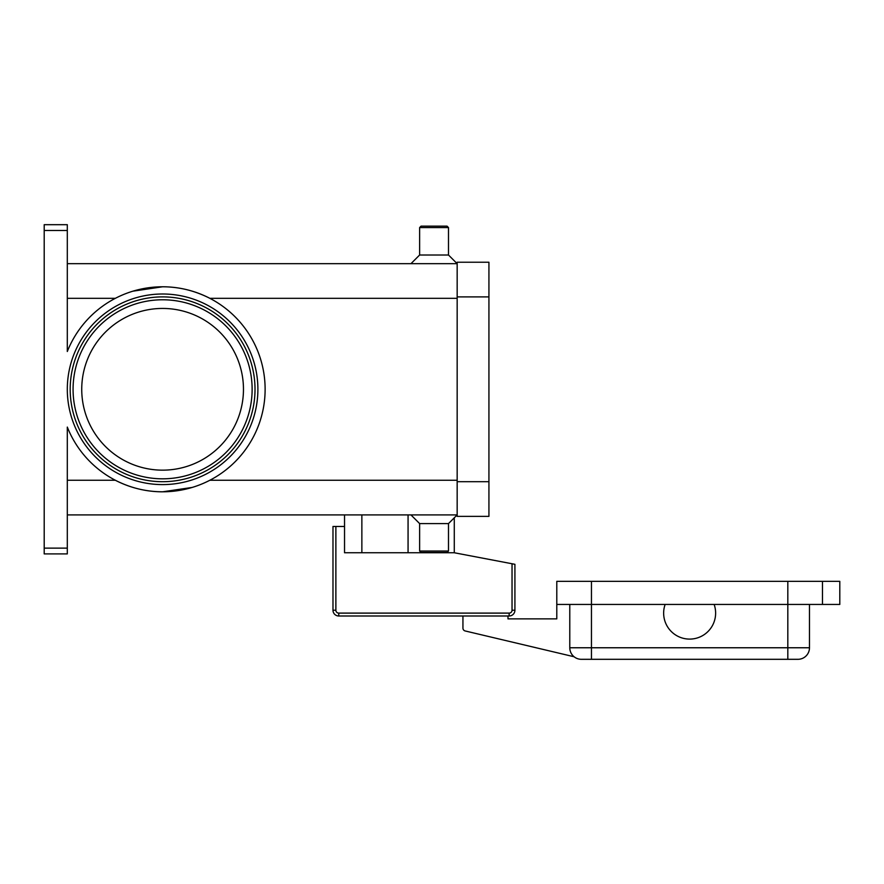 <?xml version="1.0" encoding="UTF-8"?>
<svg xmlns="http://www.w3.org/2000/svg" width="884" height="884" viewBox="0 0 884 884"><rect width="100%" height="100%" fill="white"/><g stroke="black" fill="none" stroke-linecap="round" stroke-linejoin="round"><path stroke-width="1.33" d="M335.876 526.466L332.981 526.466L332.981 610.214A5.779 5.779 0 0 0 338.76 615.993L509.14 615.993A5.779 5.779 0 0 0 514.919 610.214L514.919 564.301L512.035 563.749L512.035 610.214A2.884 2.884 0 0 1 509.14 613.109L338.76 613.109A2.884 2.884 0 0 1 335.876 610.214L335.876 526.466L344.539 526.466L344.539 514.919M714.139 621.772A25.99 25.99 0 0 1 680.967 637.607A25.99 25.99 0 0 1 665.133 604.446L714.139 604.446A25.99 25.99 0 0 1 714.139 621.772M569.782 604.446L569.782 647.762A11.547 11.547 0 0 0 581.341 659.309L797.932 659.309A11.547 11.547 0 0 0 806.097 655.928A11.547 11.547 0 0 1 797.932 659.309M67.306 514.919L457.161 514.919L448.497 523.582L448.497 551.019L447.05 552.456L421.06 552.456L419.624 551.019L419.624 523.582L410.961 514.919M448.497 551.019L419.624 551.019M448.497 523.582L419.624 523.582M67.306 263.675L457.161 263.675L448.497 255.012L448.497 227.575L447.05 226.138L421.06 226.138L419.624 227.575L419.624 255.012L410.961 263.675M243.465 389.291A80.864 80.864 0 0 0 162.601 308.439A80.864 80.864 0 0 0 81.737 389.291A80.864 80.864 0 0 0 162.601 470.155A80.864 80.864 0 0 0 243.465 389.291M162.601 296.891A92.411 92.411 0 0 1 255.012 389.291A92.411 92.411 0 0 1 162.601 481.703A92.411 92.411 0 0 1 70.19 389.291A92.411 92.411 0 0 1 162.601 296.891A92.411 92.411 0 0 1 255.012 389.291A92.411 92.411 0 0 1 162.601 481.703M67.306 230.47L67.306 351.501A102.522 102.522 0 0 1 265.123 389.291A102.522 102.522 0 0 1 67.306 427.082L67.306 548.124L44.2 548.124L44.2 230.47L67.306 230.47L67.306 224.691L44.2 224.691L44.2 230.47M192.358 487.404L162.601 491.813C146.225 491.813 130.467 487.957 115.329 480.266L67.306 480.266M132.843 291.19L162.601 286.781C178.977 286.781 194.734 290.626 209.873 298.328L457.161 298.328M44.2 548.124L44.2 553.903L67.306 553.903L67.306 548.124M448.497 255.012L419.624 255.012M448.497 227.575L419.624 227.575M809.479 604.446L809.479 647.762A11.547 11.547 0 0 1 806.097 655.928A11.547 11.547 0 0 0 809.479 647.762L787.821 647.762L787.821 659.309M822.474 604.446L822.474 581.341L839.8 581.341L839.8 604.446L714.139 604.446M665.133 604.446L556.787 604.446L556.787 581.341L822.474 581.341M507.991 615.993L507.991 618.877L556.787 618.877L556.787 604.446M574.103 656.757L465.161 630.955A2.884 2.884 0 0 1 462.94 628.148L462.94 615.993M457.161 296.891L457.161 516.366L488.929 516.366L488.929 262.228L457.161 262.228L457.161 296.891L488.929 296.891M454.277 517.803L454.277 552.754L512.035 563.749M454.277 552.754L344.539 552.754L344.539 526.466M361.865 552.754L361.865 514.919M252.128 389.291A89.527 89.527 0 0 0 162.601 299.775A89.527 89.527 0 0 0 73.074 389.291A89.527 89.527 0 0 0 162.601 478.819A89.527 89.527 0 0 0 252.128 389.291M332.981 610.214L335.876 610.214M512.035 610.214L514.919 610.214A5.779 5.779 0 0 1 509.14 615.993L509.14 613.109M338.76 615.993L338.76 613.109M408.065 552.754L408.065 514.919M787.821 581.341L787.821 647.762L569.782 647.762A11.547 11.547 0 0 0 581.341 659.309M591.451 581.341L591.451 659.309M67.306 389.291A95.295 95.295 0 0 0 162.601 484.598A95.295 95.295 0 0 0 257.896 389.291A95.295 95.295 0 0 0 162.601 293.996A95.295 95.295 0 0 0 67.306 389.291M115.329 298.328L67.306 298.328M457.161 480.266L209.873 480.266M457.161 481.703L488.929 481.703"/></g></svg>
